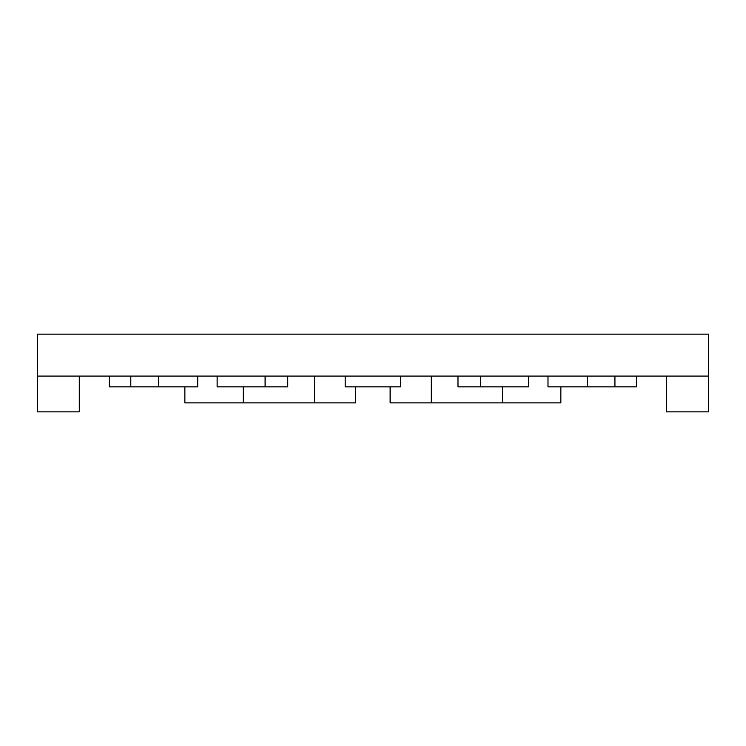 <?xml version="1.0" encoding="UTF-8"?>
<svg xmlns="http://www.w3.org/2000/svg" width="746" height="746" viewBox="0 0 746 746"><rect width="100%" height="100%" fill="white"/><g stroke="black" fill="none" stroke-linecap="round" stroke-linejoin="round"><path stroke-width="1.12" d="M666.486 376.087L666.486 411.876L708.448 411.876L708.448 376.087M37.3 376.087L37.3 334.124L708.7 334.124L708.7 376.087L37.3 376.087L37.3 411.876L79.263 411.876L79.263 376.087M431.244 376.087L431.244 402.896L560.861 402.896L560.861 386.866M502.478 386.866L502.478 402.896M390.121 386.866L390.121 402.896L431.244 402.896M243.252 386.866L243.252 402.896L355.609 402.896L355.609 386.866M314.486 376.087L314.486 402.896M184.877 386.866L184.877 402.896L243.252 402.896M109.345 376.087L109.345 386.866L197.746 386.866L197.746 376.087M130.802 376.087L130.802 386.866M158.497 376.087L158.497 386.866M217.123 376.087L217.123 386.866L287.751 386.866L287.751 376.087M265.091 376.087L265.091 386.866M547.993 376.087L547.993 386.866L636.394 386.866L636.394 376.087M587.233 376.087L587.233 386.866M614.928 376.087L614.928 386.866M345.174 376.087L345.174 386.866L400.565 386.866L400.565 376.087M457.988 376.087L457.988 386.866L528.616 386.866L528.616 376.087M480.648 376.087L480.648 386.866"/></g></svg>
